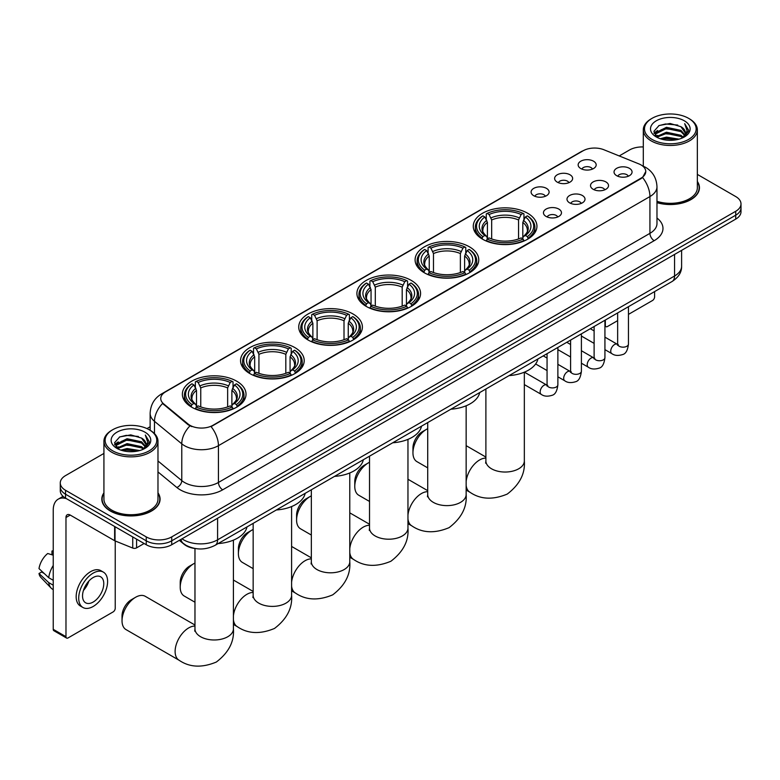<?xml version="1.0" encoding="UTF-8"?>
<svg xmlns="http://www.w3.org/2000/svg" width="780" height="780" viewBox="0 0 780 780"><rect width="100%" height="100%" fill="white"/><g stroke="black" fill="none" stroke-linecap="round" stroke-linejoin="round"><path stroke-width="1.17" d="M294.889 347.597A31.834 18.379 0 0 0 260.198 343.61A31.834 18.379 0 0 0 240.542 360.594A31.834 18.379 0 0 0 249.873 373.591A31.834 18.379 0 0 0 284.564 377.569A31.834 18.379 0 0 0 304.21 360.594A31.834 18.379 0 0 0 294.889 347.597M469.433 246.821A31.834 18.379 0 0 0 434.743 242.833A31.834 18.379 0 0 0 415.096 259.818A31.834 18.379 0 0 0 424.418 272.815A31.834 18.379 0 0 0 459.108 276.793A31.834 18.379 0 0 0 478.764 259.818A31.834 18.379 0 0 0 469.433 246.821M411.255 280.41A31.834 18.379 0 0 0 376.565 276.432A31.834 18.379 0 0 0 356.909 293.407A31.834 18.379 0 0 0 366.239 306.404A31.834 18.379 0 0 0 400.93 310.391A31.834 18.379 0 0 0 420.576 293.407A31.834 18.379 0 0 0 411.255 280.41M353.067 314.008A31.834 18.379 0 0 0 318.377 310.021A31.834 18.379 0 0 0 298.73 327.005A31.834 18.379 0 0 0 308.051 339.992A31.834 18.379 0 0 0 342.742 343.98A31.834 18.379 0 0 0 362.398 327.005A31.834 18.379 0 0 0 353.067 314.008M236.701 381.186A31.834 18.379 0 0 0 202.01 377.208A31.834 18.379 0 0 0 182.364 394.183A31.834 18.379 0 0 0 191.685 407.18A31.834 18.379 0 0 0 226.375 411.167A31.834 18.379 0 0 0 246.022 394.183A31.834 18.379 0 0 0 236.701 381.186M527.621 213.232A31.834 18.379 0 0 0 492.931 209.245A31.834 18.379 0 0 0 473.275 226.229A31.834 18.379 0 0 0 482.606 239.216A31.834 18.379 0 0 0 517.296 243.204A31.834 18.379 0 0 0 536.942 226.229A31.834 18.379 0 0 0 527.621 213.232M557.261 182.14A9.009 5.197 180 0 1 555.477 180.668A9.009 5.197 180 0 1 558.46 174.203A9.009 5.197 180 0 1 570.005 174.778A9.009 5.197 180 0 1 571.789 180.668A9.009 5.197 180 0 1 557.261 182.14M568.913 182.676A5.401 3.12 0 0 0 567.46 181.155A5.401 3.12 0 0 0 562.136 180.365A5.401 3.12 0 0 0 558.363 182.676M533.734 195.721A9.009 5.197 180 0 1 531.95 194.249A9.009 5.197 180 0 1 534.934 187.785A9.009 5.197 180 0 1 546.478 188.37A9.009 5.197 180 0 1 548.262 194.249A9.009 5.197 180 0 1 533.734 195.721M545.376 196.258A5.401 3.12 0 0 0 543.933 194.737A5.401 3.12 0 0 0 538.6 193.947A5.401 3.12 0 0 0 534.836 196.258M580.798 168.558A9.009 5.197 180 0 1 579.004 167.086A9.009 5.197 180 0 1 581.987 160.621A9.009 5.197 180 0 1 593.531 161.197A9.009 5.197 180 0 1 595.325 167.086A9.009 5.197 180 0 1 580.798 168.558M592.439 169.094A5.401 3.12 0 0 0 590.986 167.573A5.401 3.12 0 0 0 585.663 166.784A5.401 3.12 0 0 0 581.89 169.094M593.151 189.277A9.009 5.197 180 0 1 591.367 187.804A9.009 5.197 180 0 1 594.35 181.34A9.009 5.197 180 0 1 605.894 181.916A9.009 5.197 180 0 1 607.678 187.804A9.009 5.197 180 0 1 593.151 189.277M604.792 189.813A5.401 3.12 0 0 0 603.34 188.292A5.401 3.12 0 0 0 598.016 187.502A5.401 3.12 0 0 0 594.253 189.813M569.624 202.858A9.009 5.197 180 0 1 567.84 201.386A9.009 5.197 180 0 1 570.823 194.922A9.009 5.197 180 0 1 582.367 195.497A9.009 5.197 180 0 1 584.152 201.386A9.009 5.197 180 0 1 569.624 202.858M581.266 203.395A5.401 3.12 0 0 0 579.813 201.874A5.401 3.12 0 0 0 574.49 201.084A5.401 3.12 0 0 0 570.716 203.395M546.097 216.44A9.009 5.197 180 0 1 544.303 214.968A9.009 5.197 180 0 1 547.287 208.504A9.009 5.197 180 0 1 558.841 209.089A9.009 5.197 180 0 1 560.625 214.968A9.009 5.197 180 0 1 546.097 216.44M557.739 216.976A5.401 3.12 0 0 0 556.286 215.465A5.401 3.12 0 0 0 550.963 214.666A5.401 3.12 0 0 0 547.19 216.976M616.678 175.685A9.009 5.197 180 0 1 614.893 174.223A9.009 5.197 180 0 1 617.877 167.749A9.009 5.197 180 0 1 629.421 168.334A9.009 5.197 180 0 1 631.205 174.223A9.009 5.197 180 0 1 616.678 175.685M628.319 176.231A5.401 3.12 0 0 0 626.876 174.71A5.401 3.12 0 0 0 621.543 173.921A5.401 3.12 0 0 0 617.779 176.231M638.849 163.878A16.214 9.36 180 0 1 641.014 164.921A16.214 9.36 180 0 1 645.762 171.541A16.214 9.36 180 0 1 641.014 178.162L212.921 425.324A16.214 9.36 180 0 1 188.165 424.076L163.683 403.884A16.214 9.36 180 0 1 160.748 398.512A16.214 9.36 180 0 1 165.496 391.892L583.108 150.784A16.214 9.36 180 0 1 603.876 149.74L638.849 163.878M195.546 548.574A18.018 10.403 180 0 1 184.148 544.323L179.332 540.345M103.925 492.853A29.133 16.819 0 0 0 101.819 499.132A29.133 16.819 0 0 0 110.36 511.017A29.133 16.819 0 0 0 142.096 514.663A29.133 16.819 0 0 0 160.085 499.132A29.133 16.819 0 0 0 157.979 492.853M645.762 171.541L642.583 177.508L641.014 178.649L211.097 426.631A21.021 12.139 60 0 1 218.439 445.673A24.024 13.874 180 0 1 184.47 445.673A24.024 13.874 180 0 1 181.769 443.82L154.489 421.327A24.024 13.874 180 0 1 150.14 413.371L150.14 430.277M103.925 453.433L65.549 475.595A18.018 10.403 0 0 0 60.274 482.947L60.274 490.796A18.018 10.403 0 0 0 65.549 498.147L146.24 544.733L146.24 540.813A18.018 10.403 0 0 0 171.727 540.813L735.725 215.192A18.018 10.403 0 0 0 741 207.831A18.018 10.403 0 0 1 735.725 215.192L171.727 540.813A18.018 10.403 0 0 1 146.24 540.813L65.549 494.227L146.24 540.813L146.24 536.893A18.018 10.403 0 0 0 171.727 536.893L735.725 211.273A18.018 10.403 0 0 0 741 203.911A18.018 10.403 0 0 0 735.725 196.56L697.349 174.398M60.274 486.866A18.018 10.403 0 0 0 65.549 494.227A18.018 10.403 0 0 1 60.274 486.866M191.812 426.631L188.165 424.788L162.591 403.484A21.021 14.059 129.5 0 0 154.489 421.327L154.489 433.592M656.975 202.673A29.133 16.819 0 0 0 699.445 187.726A29.133 16.819 0 0 0 697.349 181.457M643.295 146.942A18.018 10.403 0 0 0 629.548 149.965L619.213 155.941M150.14 426.748L146.971 428.581M60.274 482.947A18.018 10.403 0 0 0 65.549 490.298L146.24 536.893M146.24 544.733A18.018 10.403 0 0 0 171.727 544.733L735.725 219.112A18.018 10.403 0 0 0 741 211.76L741 203.911M604.929 325.046L605.338 325.289A3.003 1.736 120 0 0 605.962 326.664A3.003 1.736 120 0 0 607.464 326.518L617.643 320.639M628.456 314.389L652.48 300.524A3.003 1.736 120 0 0 654.605 296.849L654.605 291.584M605.338 325.289L605.338 320.034M652.06 139.425A25.828 14.908 0 0 0 688.584 139.425A25.828 14.908 0 0 0 688.584 118.336L689.432 118.833A27.027 15.6 0 0 1 697.349 129.86A27.027 15.6 0 0 1 680.667 144.28A27.027 15.6 0 0 1 651.212 140.897A27.027 15.6 0 0 1 643.295 129.86A27.027 15.6 0 0 1 651.212 118.833L652.06 118.336A25.828 14.908 0 0 0 652.06 139.425M656.975 201.298A27.027 15.6 0 0 0 697.349 187.726L697.349 129.86M656.975 202.478A28.831 16.643 0 0 0 699.153 187.726A28.831 16.643 0 0 0 697.349 181.935M660.202 138.723L666.432 137.124L679.068 139.152M661.986 139.259L666.432 138.352L677.225 139.61M656.321 136.724L666.432 132.22L680.94 135.281L683.27 137.212M656.935 137.231L666.432 133.448L680.94 136.51L682.627 137.797M655.483 135.886L655.814 132.629L666.432 127.316L680.94 130.377L684.908 134.881M655.346 135.291L655.814 133.858L666.432 128.544L680.94 131.605L684.625 135.466M682.471 137.924A15.015 8.668 0 0 0 685.337 132.824A15.015 8.668 0 0 0 680.94 126.701L685.327 133.126M684.333 120.793A19.822 11.447 0 0 0 656.35 120.763A19.822 11.447 0 0 0 656.214 136.919A19.822 11.447 0 0 0 656.302 136.968A19.822 11.447 0 0 0 684.421 136.919A19.822 11.447 0 0 0 684.333 120.793M680.94 126.701L670.147 123.484L659.061 125.522L653.923 131.323L657.335 137.514M683.699 137.319L688.486 131.245L688.584 130.162L684.684 123.649L687.141 130.942L682.627 137.855M689.432 118.833L688.584 118.336A25.828 14.908 0 0 0 652.06 118.336M684.684 123.649L688.584 130.406M658.808 125.648L665.593 123.971L677.752 125.063M654.118 133.536L656.331 131.8M661.206 129.724L665.593 128.876L677.323 129.841M661.206 134.628L665.593 133.78L677.323 134.745M662.113 139.298L665.593 138.684L677.206 139.61M653.991 133.058L657.628 130.465M655.922 136.354L657.628 135.369M412.952 452.839L412.952 447.935A13.211 7.625 -60 0 1 422.292 431.75L426.543 429.302A19.217 11.096 120 0 0 412.952 452.839A19.217 11.096 120 0 0 416.93 461.633L427.713 467.863M482.03 238.885L482.888 236.603A28.587 16.507 0 0 1 482.888 215.845L484.848 216.976A25.828 14.908 0 0 0 484.848 235.472L486.788 236.574L487.422 238.894M487.422 237.949L487.422 222.417L484.848 216.976M486.281 219.443L486.281 213.876L487.13 213.389A28.587 16.507 0 0 1 523.087 213.389L521.128 214.529A25.828 14.908 0 0 0 489.099 214.529L491.663 219.97L491.663 238.953M518.554 238.953L518.554 219.97L521.128 214.529M509.087 375.609A33.033 19.071 0 0 0 537.908 358.966M486.281 240.532A29.786 17.199 0 0 0 523.946 240.532L523.087 239.06A28.587 16.507 0 0 1 487.13 239.06L486.281 241.04M523.946 241.04L523.946 240.532M482.888 215.845L482.03 216.333A29.786 17.199 0 0 0 475.322 227.204A29.786 17.199 0 0 0 482.03 238.076M523.087 213.389L523.946 213.876L523.946 219.443M487.13 239.06L489.099 237.919A25.828 14.908 0 0 0 521.128 237.919L523.087 239.06M484.848 235.472L482.888 236.603M489.099 214.529L487.13 213.389M486.788 220.321A23.098 13.338 0 0 0 486.788 236.574L486.895 236.642C483.619 233.474 482.284 231.319 482.888 230.178A22.22 12.831 0 0 1 487.422 222.417M528.197 238.076A29.786 17.199 0 0 0 534.904 227.204A29.786 17.199 0 0 0 528.197 216.333L527.338 215.845A28.587 16.507 0 0 1 527.338 236.603L528.197 238.885M527.338 236.603L525.369 235.472A25.828 14.908 0 0 0 525.369 216.976L527.338 215.845M525.369 216.976L522.805 222.417L522.805 237.949L523.429 236.574L525.369 235.472M522.805 222.417A22.22 12.831 0 0 1 527.338 230.178C527.943 231.328 526.597 233.483 523.322 236.642L523.429 236.574A23.098 13.338 0 0 0 523.429 220.321M522.805 238.894L522.805 237.949M427.713 428.688A19.217 11.096 120 0 0 426.543 429.302L422.292 431.75M354.773 486.427L354.773 481.523A13.211 7.625 -60 0 1 364.114 465.348L368.355 462.891A19.217 11.096 120 0 0 354.773 486.427A19.217 11.096 120 0 0 358.751 495.232L369.525 501.452M423.842 272.474L424.7 270.202A28.587 16.507 0 0 1 424.7 249.434L426.67 250.575A25.828 14.908 0 0 0 426.67 269.061L428.61 270.163L429.234 272.483M429.234 271.537L429.234 256.015L426.67 250.575M428.093 253.032L428.093 247.474L428.951 246.987A28.587 16.507 0 0 1 464.909 246.987L462.94 248.118A25.828 14.908 0 0 0 430.911 248.118L433.485 253.559L433.485 272.552M460.375 272.552L460.375 253.559L462.94 248.118M450.898 409.198A33.033 19.071 0 0 0 479.719 392.555M428.093 274.121A29.786 17.199 0 0 0 465.767 274.121L464.909 272.649A28.587 16.507 0 0 1 428.951 272.649L428.093 274.628M465.767 274.628L465.767 274.121M424.7 249.434L423.842 249.922A29.786 17.199 0 0 0 417.134 260.793A29.786 17.199 0 0 0 423.842 271.674M464.909 246.987L465.767 247.474L465.767 253.032M428.951 272.649L430.911 271.518A25.828 14.908 0 0 0 462.94 271.518L464.909 272.649M426.67 269.061L424.7 270.202M430.911 248.118L428.951 246.987M428.61 253.919A23.098 13.338 0 0 0 428.61 270.163L428.717 270.241C425.431 267.062 424.096 264.907 424.71 263.776A22.22 12.831 0 0 1 429.234 256.015M470.008 271.674A29.786 17.199 0 0 0 476.716 260.793A29.786 17.199 0 0 0 470.008 249.922L469.16 249.434A28.587 16.507 0 0 1 469.16 270.202L470.008 272.474M469.16 270.202L467.191 269.061A25.828 14.908 0 0 0 467.191 250.575L469.16 249.434M467.191 250.575L464.617 256.015L464.617 271.537L465.25 270.163L467.191 269.061M464.617 256.015A22.22 12.831 0 0 1 469.151 263.776C469.755 264.917 468.419 267.072 465.143 270.241L465.25 270.163A23.098 13.338 0 0 0 465.25 253.919M464.617 272.483L464.617 271.537M369.525 462.277A19.217 11.096 120 0 0 368.355 462.891L364.114 465.348M296.585 520.026L296.585 515.122A13.211 7.625 -60 0 1 305.926 498.937L310.177 496.48A19.217 11.096 120 0 0 296.585 520.026A19.217 11.096 120 0 0 300.563 528.821L311.337 535.041M365.664 306.062L366.522 303.79A28.587 16.507 0 0 1 366.522 283.023L368.482 284.164A25.828 14.908 0 0 0 368.482 302.65L370.422 303.761L371.056 306.072M371.056 305.126L371.056 289.604L368.482 284.164M369.915 286.621L369.915 281.063L370.763 280.576A28.587 16.507 0 0 1 406.721 280.576L404.761 281.707A25.828 14.908 0 0 0 372.733 281.707L375.297 287.147L375.297 306.14M402.188 306.14L402.188 287.147L404.761 281.707M392.71 442.786A33.033 19.071 0 0 0 421.541 426.143M369.915 307.72A29.786 17.199 0 0 0 407.579 307.72L406.721 306.238A28.587 16.507 0 0 1 370.763 306.238L369.915 308.227M407.579 308.227L407.579 307.72M366.522 283.023L365.664 283.52A29.786 17.199 0 0 0 358.956 294.392A29.786 17.199 0 0 0 365.664 305.263M406.721 280.576L407.579 281.063L407.579 286.621M370.763 306.238L372.733 305.107A25.828 14.908 0 0 0 404.761 305.107L406.721 306.238M368.482 302.65L366.522 303.79M372.733 281.707L370.763 280.576M370.422 287.508A23.098 13.338 0 0 0 370.422 303.761L370.529 303.829C367.253 300.651 365.918 298.506 366.522 297.365A22.22 12.831 0 0 1 371.056 289.604M411.83 305.263A29.786 17.199 0 0 0 418.538 294.392A29.786 17.199 0 0 0 411.83 283.52L410.972 283.023A28.587 16.507 0 0 1 410.972 303.79L411.83 306.062M410.972 303.79L409.003 302.65A25.828 14.908 0 0 0 409.003 284.164L410.972 283.023M409.003 284.164L406.438 289.604L406.438 305.126L407.062 303.761L409.003 302.65M406.438 289.604A22.22 12.831 0 0 1 410.962 297.365C411.577 298.506 410.231 300.661 406.955 303.829L407.062 303.761A23.098 13.338 0 0 0 407.062 287.508M406.438 306.072L406.438 305.126M311.337 495.865A19.217 11.096 120 0 0 310.177 496.48L305.926 498.937M238.397 553.615L238.397 548.71A13.211 7.625 -60 0 1 247.748 532.525L251.989 530.078A19.217 11.096 120 0 0 238.397 553.615A19.217 11.096 120 0 0 242.385 562.409L253.159 568.639M307.476 339.661L308.334 337.379A28.587 16.507 0 0 1 308.334 316.622L310.303 317.752A25.828 14.908 0 0 0 310.303 336.248L312.244 337.35L312.868 339.671M312.868 338.725L312.868 323.193L310.303 317.752M311.727 320.219L311.727 314.652L312.585 314.165A28.587 16.507 0 0 1 348.543 314.165L346.573 315.305A25.828 14.908 0 0 0 314.545 315.305L317.119 320.746L317.119 339.729M344.009 339.729L344.009 320.746L346.573 315.305M334.532 476.385A33.033 19.071 0 0 0 363.353 459.742M311.727 341.308A29.786 17.199 0 0 0 349.391 341.308L348.543 339.836A28.587 16.507 0 0 1 312.585 339.836L311.727 341.815M349.391 341.815L349.391 341.308M308.334 316.622L307.476 317.109A29.786 17.199 0 0 0 300.768 327.98A29.786 17.199 0 0 0 307.476 338.851M348.543 314.165L349.391 314.652L349.391 320.219M312.585 339.836L314.545 338.695A25.828 14.908 0 0 0 346.573 338.695L348.543 339.836M310.303 336.248L308.334 337.379M314.545 315.305L312.585 314.165M312.244 321.097A23.098 13.338 0 0 0 312.244 337.35L312.351 337.418C309.065 334.25 307.729 332.095 308.334 330.954A22.22 12.831 0 0 1 312.868 323.193M353.642 338.851A29.786 17.199 0 0 0 360.35 327.98A29.786 17.199 0 0 0 353.642 317.109L352.784 316.622A28.587 16.507 0 0 1 352.784 337.379L353.642 339.661M352.784 337.379L350.825 336.248A25.828 14.908 0 0 0 350.825 317.752L352.784 316.622M350.825 317.752L348.25 323.193L348.25 338.725L348.884 337.35L350.825 336.248M348.25 323.193A22.22 12.831 0 0 1 352.784 330.954C353.389 332.104 352.053 334.259 348.777 337.418L348.884 337.35A23.098 13.338 0 0 0 348.884 321.097M348.25 339.671L348.25 338.725M253.159 529.464A19.217 11.096 120 0 0 251.989 530.078L247.748 532.525M180.219 587.203L180.219 582.299A13.211 7.625 -60 0 1 189.559 566.124L193.81 563.667A19.217 11.096 120 0 0 180.219 587.203A19.217 11.096 120 0 0 184.197 596.008L194.971 602.228M249.298 373.25L250.146 370.978A28.587 16.507 0 0 1 250.146 350.21L252.115 351.351A25.828 14.908 0 0 0 252.115 369.837L254.056 370.939L254.68 373.259M254.68 372.314L254.68 356.791L252.115 351.351M253.539 353.808L253.539 348.25L254.397 347.763A28.587 16.507 0 0 1 290.355 347.763L288.395 348.894A25.828 14.908 0 0 0 256.366 348.894L258.931 354.334L258.931 373.327M285.821 373.327L285.821 354.334L288.395 348.894M276.344 509.974A33.033 19.071 0 0 0 305.175 493.331M253.539 374.897A29.786 17.199 0 0 0 291.213 374.897L290.355 373.425A28.587 16.507 0 0 1 254.397 373.425L253.539 375.404M291.213 375.404L291.213 374.897M250.146 350.21L249.298 350.698A29.786 17.199 0 0 0 242.59 361.569A29.786 17.199 0 0 0 249.298 372.45M290.355 347.763L291.213 348.25L291.213 353.808M254.397 373.425L256.366 372.294A25.828 14.908 0 0 0 288.395 372.294L290.355 373.425M252.115 369.837L250.146 370.978M256.366 348.894L254.397 347.763M254.056 354.695A23.098 13.338 0 0 0 254.056 370.939L254.163 371.017C250.887 367.838 249.551 365.683 250.156 364.552A22.22 12.831 0 0 1 254.68 356.791M295.454 372.45A29.786 17.199 0 0 0 302.172 361.569A29.786 17.199 0 0 0 295.454 350.698L294.606 350.21A28.587 16.507 0 0 1 294.606 370.978L295.454 373.25M294.606 370.978L292.636 369.837A25.828 14.908 0 0 0 292.636 351.351L294.606 350.21M292.636 351.351L290.072 356.791L290.072 372.314L290.696 370.939L292.636 369.837M290.072 356.791A22.22 12.831 0 0 1 294.596 364.552C295.201 365.693 293.865 367.848 290.589 371.017L290.696 370.939A23.098 13.338 0 0 0 290.696 354.695M290.072 373.259L290.072 372.314M194.971 563.053A19.217 11.096 120 0 0 193.81 563.667L189.559 566.124M122.031 620.802L122.031 615.898A13.211 7.625 -60 0 1 131.381 599.713L135.623 597.256A19.217 11.096 120 0 0 122.031 620.802A19.217 11.096 120 0 0 126.019 629.596L179.098 660.25A19.217 11.096 -60 0 1 176.153 644.846A19.217 11.096 -60 0 1 188.711 627.91A19.217 11.096 -60 0 1 194.971 626.057M191.11 406.838L191.968 404.566A28.587 16.507 0 0 1 191.968 383.799L193.928 384.94A25.828 14.908 0 0 0 193.928 403.426L195.877 404.537L196.501 406.848M196.501 405.902L196.501 390.38L193.928 384.94M195.361 387.397L195.361 381.839L196.209 381.352A28.587 16.507 0 0 1 232.177 381.352L230.207 382.483A25.828 14.908 0 0 0 198.178 382.483L200.752 387.923L200.752 406.916M227.643 406.916L227.643 387.923L230.207 382.483M218.166 543.562A33.033 19.071 0 0 0 246.987 526.919M195.361 408.496A29.786 17.199 0 0 0 233.025 408.496L232.177 407.014A28.587 16.507 0 0 1 196.209 407.014L195.361 409.003M233.025 409.003L233.025 408.496M191.968 383.799L191.11 384.286A29.786 17.199 0 0 0 184.402 395.168A29.786 17.199 0 0 0 191.11 406.039M232.177 381.352L233.025 381.839L233.025 387.397M196.209 407.014L198.178 405.883A25.828 14.908 0 0 0 230.207 405.883L232.177 407.014M193.928 403.426L191.968 404.566M198.178 382.483L196.209 381.352M195.877 388.284A23.098 13.338 0 0 0 195.877 404.537L195.985 404.606C192.699 401.427 191.363 399.282 191.968 398.141A22.22 12.831 0 0 1 196.501 390.38M237.276 406.039A29.786 17.199 0 0 0 243.984 395.168A29.786 17.199 0 0 0 237.276 384.286L236.418 383.799A28.587 16.507 0 0 1 236.418 404.566L237.276 406.838M236.418 404.566L234.458 403.426A25.828 14.908 0 0 0 234.458 384.94L236.418 383.799M234.458 384.94L231.884 390.38L231.884 405.902L232.518 404.537L234.458 403.426M231.884 390.38A22.22 12.831 0 0 1 236.418 398.141C237.022 399.282 235.687 401.437 232.401 404.606L232.518 404.537A23.098 13.338 0 0 0 232.518 388.284M231.884 406.848L231.884 405.902M194.971 625.024L145.236 596.31A19.217 11.096 120 0 0 135.623 597.256L131.381 599.713M136.578 539.155L136.578 547.862L144.115 543.514M66.446 498.664A24.024 13.874 -120 0 0 58.208 499.161A24.024 13.874 -120 0 0 53.235 510.159L53.235 629.333L65.978 636.685L65.978 517.52A6.006 3.471 60 0 1 67.216 514.771A6.006 3.471 60 0 1 70.219 515.063L114.631 540.706L114.631 526.481M65.978 636.685A3.003 1.736 120 0 0 66.593 638.059L53.859 630.708A3.003 1.736 -60 0 1 53.235 629.333M66.593 638.059A3.003 1.736 120 0 0 68.094 637.913L113.119 611.92A3.003 1.736 120 0 0 115.235 608.244L115.235 540.989M136.578 547.862A3.003 1.736 180 0 1 132.736 548.057L115.031 540.901A3.003 1.736 180 0 1 114.631 540.706M93.151 602.062A15.015 8.668 120 0 0 102.96 588.832A15.015 8.668 120 0 0 100.659 576.8A15.015 8.668 120 0 0 93.151 577.541A15.015 8.668 120 0 0 83.343 590.772A15.015 8.668 120 0 0 85.644 602.813A15.015 8.668 120 0 0 93.151 602.062M83.45 590.431A15.015 8.668 120 0 0 88.842 581.09M53.235 551.441L51.958 551.06L51.958 554.073L53.235 554.804M103.369 572.12L100.815 570.648A20.416 11.788 120 0 0 90.607 571.662A20.416 11.788 120 0 0 77.269 589.651A20.416 11.788 120 0 0 80.398 606.021L82.943 607.493A20.416 11.788 120 0 0 93.151 606.479A20.416 11.788 120 0 0 106.499 588.481A20.416 11.788 120 0 0 103.369 572.12A20.416 11.788 120 0 0 93.151 573.134A20.416 11.788 120 0 0 79.813 591.123A20.416 11.788 120 0 0 82.943 607.493M53.235 565.481A19.822 11.447 120 0 0 48.721 577.697L39 568.6A15.619 9.019 120 0 1 47.716 553.508L53.235 555.184M53.235 580.3L48.721 577.697M44.255 573.524L41.613 571.993L39 573.505L48.721 582.601L53.235 585.205M48.721 582.601A19.822 11.447 120 0 0 51.168 588.139A19.822 11.447 120 0 0 52.669 589.319L53.235 589.641M53.235 550.7A15.619 9.019 120 0 0 51.958 551.06M39 573.505A15.619 9.019 120 0 0 40.843 577.385L51.168 588.139M112.691 450.82A25.828 14.908 0 0 0 149.214 450.82A25.828 14.908 0 0 0 149.214 429.741L150.062 430.228A27.027 15.6 0 0 1 157.979 441.265A27.027 15.6 0 0 1 141.297 455.676A27.027 15.6 0 0 1 111.842 452.293A27.027 15.6 0 0 1 103.925 441.265A27.027 15.6 0 0 1 111.842 430.228L112.691 429.741A25.828 14.908 0 0 0 112.691 450.82M103.925 441.265L103.925 499.132A27.027 15.6 0 0 0 111.842 510.159A27.027 15.6 0 0 0 141.297 513.542A27.027 15.6 0 0 0 157.979 499.132L157.979 441.265M103.925 493.34A28.831 16.643 0 0 0 102.121 499.132A28.831 16.643 0 0 0 110.565 510.9A28.831 16.643 0 0 0 141.989 514.508A28.831 16.643 0 0 0 159.783 499.132A28.831 16.643 0 0 0 157.979 493.34M120.832 450.119L127.072 448.519L139.698 450.548M122.616 450.665L127.072 449.748L137.855 451.006M116.941 448.12L127.072 443.615L141.57 446.677L143.9 448.617M117.566 448.627L127.072 444.844L141.57 447.905L143.257 449.202M116.113 447.281L116.454 444.025L127.072 438.721L141.57 441.773L145.538 446.277M115.986 446.686L116.454 445.253L127.072 439.94L141.57 443.001L145.255 446.862M143.101 449.319A15.015 8.668 0 0 0 145.967 444.229A15.015 8.668 0 0 0 141.57 438.097L145.957 444.522M144.973 432.188A19.822 11.447 0 0 0 116.981 432.169A19.822 11.447 0 0 0 116.854 448.325A19.822 11.447 0 0 0 116.941 448.373A19.822 11.447 0 0 0 145.051 448.325A19.822 11.447 0 0 0 144.973 432.188M141.57 438.097L130.777 434.879L119.701 436.917L114.553 442.728L117.965 448.919M144.339 448.724L149.126 442.65L149.214 441.558L145.324 435.045L147.781 442.338L143.267 449.251M150.062 430.228L149.214 429.741A25.828 14.908 0 0 0 112.691 429.741M145.324 435.045L149.214 441.802M119.438 437.044L126.224 435.367L138.392 436.459M114.748 444.941L116.971 443.196M121.846 441.119L126.224 440.271L137.953 441.236M121.846 446.023L126.224 445.175L137.953 446.14M122.743 450.694L126.224 450.079L137.836 451.015M114.621 444.454L118.258 441.87M116.561 447.749L118.258 446.774M163.683 403.884L163.683 404.596M188.165 424.076L188.165 424.788M641.014 178.162L641.014 178.649M656.975 218.03A30.03 17.335 180 0 1 654.176 240.689L222.69 489.811A6.006 3.471 60 0 1 218.439 482.459L649.935 233.337A24.024 13.874 0 0 0 656.975 223.528L656.975 186.751A24.024 13.874 180 0 1 649.935 196.56A21.021 12.139 -120 0 0 642.583 177.508M222.69 489.811A30.03 17.335 180 0 1 180.219 489.811A30.03 17.335 180 0 1 176.855 487.5L157.979 471.939M189.959 425.899A21.021 14.059 129.5 0 0 181.769 443.82L181.769 480.607A24.024 13.874 0 0 0 184.47 482.459A24.024 13.874 0 0 0 218.439 482.459L218.439 445.673L649.935 196.56L649.935 233.337A6.006 3.471 60 0 0 654.176 240.689M656.975 186.751C656.565 178.113 652.762 171.629 645.577 167.32L642.544 165.838A21.021 9.848 112 0 0 642.262 165.73M163.712 393.12A21.021 12.139 -120 0 0 161.538 393.939C154.343 398.258 150.55 404.732 150.14 413.371M161.538 393.939L581.344 151.564A21.021 12.139 60 0 1 582.933 150.891M171.727 536.893L171.727 544.733M735.725 211.273L735.725 219.112M65.549 490.298L65.549 498.147M157.979 460.99L181.769 480.607A6.006 4.017 -50.5 0 1 176.855 487.5M182.003 538.804A24.024 13.874 0 0 0 183.612 539.828A24.024 13.874 0 0 0 217.591 539.828L674.563 276.003A24.024 13.874 0 0 0 681.603 266.194C681.779 272.152 678.6 277.261 672.077 281.502L215.105 545.327A12.012 6.932 60 0 0 217.591 539.828L217.591 518.251M674.563 254.426L674.563 276.003A12.012 6.932 60 0 1 672.077 281.502M181.028 539.36A12.012 8.034 129.5 0 0 183.124 543.27L179.478 540.267M524.335 372.187L524.335 460.931A19.217 11.096 180 0 1 518.7 468.78A19.217 11.096 180 0 1 491.517 468.78A19.217 11.096 180 0 1 485.891 460.931L485.638 463.193M466.148 481.445A19.217 11.096 -60 0 1 479.632 459.947A19.217 11.096 -60 0 1 485.891 458.104M524.335 460.931C525.32 473.567 519.636 484.614 507.253 494.072C492.892 500.058 480.47 499.463 470.018 492.287A19.217 11.096 -60 0 1 466.148 485.404M518.554 219.97A22.22 12.831 0 0 0 491.663 219.97M519.188 217.874A23.098 13.338 0 0 0 491.039 217.874M466.148 405.776L466.148 494.52A19.217 11.096 180 0 1 460.522 502.369A19.217 11.096 180 0 1 433.339 502.369A19.217 11.096 180 0 1 427.713 494.52L427.459 496.792M407.959 515.044A19.217 11.096 -60 0 1 421.444 493.545A19.217 11.096 -60 0 1 427.713 491.692M466.148 494.52C467.142 507.166 461.448 518.212 449.075 527.66C434.704 533.657 422.292 533.062 411.84 525.876A19.217 11.096 -60 0 1 407.959 518.992M460.375 253.559A22.22 12.831 0 0 0 433.485 253.559M460.999 251.462A23.098 13.338 0 0 0 432.851 251.462M407.959 439.364L407.959 528.118A19.217 11.096 180 0 1 402.334 535.957A19.217 11.096 180 0 1 375.151 535.957A19.217 11.096 180 0 1 369.525 528.118L369.272 530.38M349.781 548.633A19.217 11.096 -60 0 1 363.265 527.134A19.217 11.096 -60 0 1 369.525 525.281M407.959 528.118C408.954 540.755 403.27 551.801 390.887 561.259C376.516 567.245 364.104 566.65 353.652 559.475A19.217 11.096 -60 0 1 349.781 552.591M402.188 287.147A22.22 12.831 0 0 0 375.297 287.147M402.821 285.051A23.098 13.338 0 0 0 374.673 285.051M349.781 472.963L349.781 561.707A19.217 11.096 180 0 1 344.156 569.556A19.217 11.096 180 0 1 316.973 569.556A19.217 11.096 180 0 1 311.337 561.707L311.093 563.969M291.593 582.221A19.217 11.096 -60 0 1 305.077 560.722A19.217 11.096 -60 0 1 311.337 558.88M349.781 561.707C350.776 574.343 345.082 585.39 332.709 594.847C318.337 600.834 305.926 600.239 295.474 593.063A19.217 11.096 -60 0 1 291.593 586.18M344.009 320.746A22.22 12.831 0 0 0 317.119 320.746M344.633 318.649A23.098 13.338 0 0 0 316.485 318.649M291.593 506.551L291.593 595.296A19.217 11.096 180 0 1 285.968 603.145A19.217 11.096 180 0 1 258.785 603.145A19.217 11.096 180 0 1 253.159 595.296L252.905 597.568M233.415 615.82A19.217 11.096 -60 0 1 246.899 594.321A19.217 11.096 -60 0 1 253.159 592.468M291.593 595.296C292.588 607.942 286.904 618.989 274.521 628.436C260.149 634.433 247.738 633.838 237.286 626.652A19.217 11.096 -60 0 1 233.415 619.768M285.821 354.334A22.22 12.831 0 0 0 258.931 354.334M286.455 352.238A23.098 13.338 0 0 0 258.307 352.238M233.415 540.14L233.415 628.894A19.217 11.096 180 0 1 227.78 636.733A19.217 11.096 180 0 1 200.606 636.733A19.217 11.096 180 0 1 194.971 628.894L194.727 631.157M227.643 387.923A22.22 12.831 0 0 0 200.752 387.923M228.267 385.827A23.098 13.338 0 0 0 200.119 385.827M628.456 306.686L628.456 344.048A5.401 3.12 180 0 1 626.623 346.388A5.401 3.12 180 0 1 619.232 346.252A5.401 3.12 180 0 1 617.643 344.048L617.467 345.209L617.955 344.809M628.456 344.048C627.715 350.317 625.774 353.827 622.625 354.559C618.16 355.943 614.572 355.631 611.851 353.632A5.401 3.12 -60 0 1 611.023 349.294A5.401 3.12 -60 0 1 614.552 344.536A5.401 3.12 -60 0 1 614.796 344.409A5.401 3.12 -60 0 1 617.263 344.263L618.355 344.702M604.929 320.268L604.929 357.63A5.401 3.12 180 0 1 603.096 359.97A5.401 3.12 180 0 1 595.696 359.834A5.401 3.12 180 0 1 594.116 357.63L593.941 358.8L594.428 358.4M604.929 357.63C604.188 363.909 602.238 367.409 599.099 368.15C594.633 369.525 591.045 369.213 588.325 367.214A5.401 3.12 -60 0 1 587.496 362.885A5.401 3.12 -60 0 1 591.025 358.118A5.401 3.12 -60 0 1 591.269 357.991A5.401 3.12 -60 0 1 593.726 357.854L594.828 358.283M581.402 333.85L581.402 371.212A5.401 3.12 180 0 1 579.569 373.552A5.401 3.12 180 0 1 572.169 373.415A5.401 3.12 180 0 1 570.59 371.212L570.414 372.382L570.901 371.982M581.402 371.212C580.661 377.491 578.711 380.991 575.572 381.732C571.106 383.116 567.508 382.805 564.798 380.796A5.401 3.12 -60 0 1 563.969 376.467A5.401 3.12 -60 0 1 567.499 371.699A5.401 3.12 -60 0 1 567.742 371.572A5.401 3.12 -60 0 1 570.2 371.436L571.301 371.865M557.875 347.441L557.875 384.793A5.401 3.12 180 0 1 556.042 387.133A5.401 3.12 180 0 1 548.642 387.007A5.401 3.12 180 0 1 547.063 384.793L546.887 385.964L547.365 385.564M557.875 384.793C557.135 391.072 555.184 394.582 552.035 395.314C547.579 396.698 543.982 396.386 541.271 394.378A5.401 3.12 -60 0 1 540.442 390.049A5.401 3.12 -60 0 1 543.972 385.291A5.401 3.12 -60 0 1 544.216 385.154A5.401 3.12 -60 0 1 546.673 385.018L547.774 385.456M65.978 517.52L70.219 515.063M115.031 526.715L115.031 540.901M132.736 548.057L132.736 536.933M581.344 151.564L585.195 149.77M215.105 545.327C205.432 550.192 195.77 550.192 186.108 545.327L183.124 543.27M681.603 266.194L681.603 250.36M605.962 326.664L604.929 326.06M699.153 190.135L699.153 187.726M655.307 135.671L655.307 134.677M643.295 166.15L643.295 129.86M470.018 492.287L466.148 490.055M475.322 232.703L475.322 227.204M534.904 232.703L534.904 227.204M485.891 457.06L466.148 445.663M485.891 388.996L485.891 460.931M411.84 525.876L407.959 523.643M417.134 266.292L417.134 260.793M476.716 266.292L476.716 260.793M427.713 490.659L407.959 479.261M427.713 422.584L427.713 494.52M353.652 559.475L349.781 557.232M358.956 299.881L358.956 294.392M418.538 299.881L418.538 294.392M369.525 524.248L349.781 512.85M369.525 456.173L369.525 528.118M295.474 593.063L291.593 590.831M300.768 333.479L300.768 327.98M360.35 333.479L360.35 327.98M311.337 557.837L291.593 546.439M311.337 489.772L311.337 561.707M237.286 626.652L233.415 624.419M242.59 367.068L242.59 361.569M302.172 367.068L302.172 361.569M253.159 591.435L233.415 580.037M253.159 523.361L253.159 595.296M233.415 628.894C234.409 641.53 228.716 652.577 216.343 662.035C201.971 668.021 189.559 667.426 179.098 660.25M184.402 400.657L184.402 395.168M243.984 400.657L243.984 395.168M194.971 548.506L194.971 628.894M611.851 353.632L604.929 349.635M594.116 343.385L581.402 336.043M617.643 312.926L617.643 344.048M617.263 344.263L604.929 337.145M594.116 330.905L590.314 328.712M588.325 367.214L581.402 363.217M570.59 356.977L557.875 349.635M594.116 326.508L594.116 357.63M593.726 357.854L581.402 350.727M570.59 344.487L566.777 342.293M564.798 380.796L557.875 376.798M547.063 370.558L535.636 363.958M570.59 340.09L570.59 371.212M570.2 371.436L557.875 364.319M547.063 358.069L543.25 355.875M541.271 394.378L524.335 384.598M547.063 353.681L547.063 384.793M546.673 385.018L524.394 372.157M58.208 499.161L63.073 496.363M159.783 501.54L159.783 499.132M115.937 447.077L115.937 446.072M102.121 501.54L102.121 499.132"/></g></svg>

